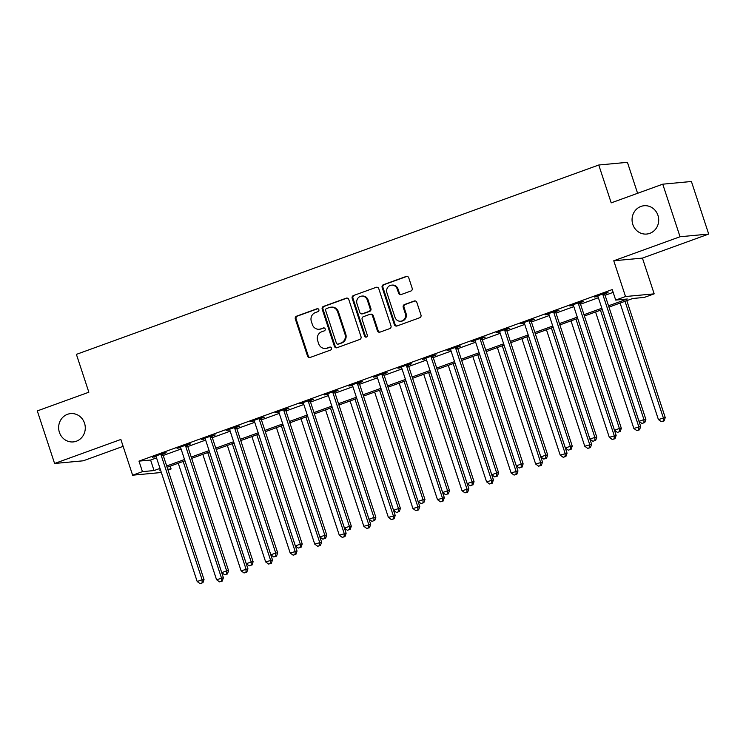 <?xml version="1.0" encoding="UTF-8"?>
<svg xmlns="http://www.w3.org/2000/svg" width="746" height="746" viewBox="0 0 746 746"><rect width="100%" height="100%" fill="white"/><g stroke="black" fill="none" stroke-linecap="round" stroke-linejoin="round"><path stroke-width="1.12" d="M318.868 309.711A1.529 1.427 -95.3 0 0 317.041 308.751L296.563 316.183A2.182 2.042 -95.3 0 0 295.313 318.943L307.529 356.094A2.182 2.042 -95.3 0 0 310.131 357.465L330.618 350.042A1.529 1.427 -95.3 0 0 329.993 347.077A1.529 1.427 -95.3 0 0 329.667 347.151L327.018 348.112A6.975 6.537 -95.3 0 1 318.673 343.738L317.656 340.642A6.975 6.537 -95.3 0 1 321.657 331.802L324.305 330.842A1.529 1.427 -95.3 0 0 323.689 327.876A1.529 1.427 -95.3 0 0 323.354 327.951L320.705 328.911A6.975 6.537 -95.3 0 1 312.36 324.538L311.343 321.442A6.975 6.537 -95.3 0 1 315.344 312.602L317.992 311.642A1.529 1.427 -95.3 0 0 318.868 309.711M632.813 224.453A14.221 13.316 -95.3 0 0 646.698 234.048A14.221 13.316 -95.3 0 0 657.944 215.333A14.221 13.316 -95.3 0 0 644.059 205.737A14.221 13.316 -95.3 0 0 632.813 224.453M59.391 432.316A14.221 13.316 -95.3 0 0 73.285 441.912A14.221 13.316 -95.3 0 0 84.531 423.206A14.221 13.316 -95.3 0 0 70.637 413.601A14.221 13.316 -95.3 0 0 59.391 432.316M410.925 291.005A2.182 2.042 -95.3 0 0 412.174 288.245L408.752 277.82A2.182 2.042 -95.3 0 0 406.141 276.458L383.397 284.702A2.182 2.042 -95.3 0 0 382.148 287.462L394.364 324.622A2.182 2.042 -95.3 0 0 396.975 325.983L419.718 317.74A2.182 2.042 -95.3 0 0 420.968 314.971L416.827 302.382A2.182 2.042 -95.3 0 0 414.216 301.02L404.481 304.545A2.182 2.042 -95.3 0 0 403.232 307.305L405.292 313.553A5.828 5.464 -95.3 0 1 400.677 321.228A5.828 5.464 -95.3 0 1 394.979 317.292L386.932 292.833A5.828 5.464 -95.3 0 1 391.547 285.159A5.828 5.464 -95.3 0 1 397.245 289.094L398.588 293.169A2.182 2.042 -95.3 0 0 401.189 294.539L410.925 291.005M662.756 184.178L691.411 181.492L708.7 234.067L680.044 236.743L662.756 184.178L611.207 202.865L598.758 165.006L76.4 354.369L88.849 392.219L37.3 410.906L54.589 463.48L120.861 439.45L132.62 475.202L142.439 471.64L138.98 461.131L612.242 289.569L615.702 300.079L625.521 296.526L654.177 293.849L644.357 297.402L632.739 298.493L608.96 307.11M680.044 236.743L613.762 260.774L625.521 296.526M348.802 299.547A2.182 2.042 -95.3 0 0 346.2 298.186L323.447 306.429A2.182 2.042 -95.3 0 0 322.197 309.189L334.413 346.349A2.182 2.042 -95.3 0 0 337.024 347.711L359.768 339.467A2.182 2.042 -95.3 0 0 361.017 336.707L348.802 299.547M353.427 295.565L376.171 287.322A2.182 2.042 -95.3 0 1 378.772 288.683L390.988 325.843A2.182 2.042 -95.3 0 1 389.738 328.604L380.012 332.129A2.182 2.042 -95.3 0 1 377.401 330.767L372.45 315.698A2.182 2.042 -95.3 0 0 369.839 314.336L363.386 316.677A2.182 2.042 -95.3 0 0 362.136 319.437L367.293 335.122A1.529 1.427 -95.3 0 1 366.09 337.136A1.529 1.427 -95.3 0 1 364.598 336.101L352.177 298.325A2.182 2.042 -95.3 0 1 353.427 295.565L376.171 287.322M54.589 463.48L83.244 460.804L123.127 446.341M138.98 461.131L150.599 460.04L156.539 457.885M163.234 455.461L181.082 448.989M187.778 446.565L205.635 440.093M212.33 437.669L230.178 431.188M236.874 428.764L254.731 422.292M261.417 419.867L279.274 413.396M285.97 410.971L303.818 404.5M310.513 402.075L328.371 395.604M335.057 393.17L352.914 386.698M359.609 384.274L377.467 377.802M384.153 375.378L402.01 368.906M408.705 366.482L426.553 360.01M433.249 357.576L451.106 351.105M457.792 348.68L475.65 342.209M482.345 339.784L500.193 333.313M506.888 330.888L524.746 324.417M531.441 321.983L549.289 315.511M555.984 313.087L573.842 306.615M580.528 304.191L598.385 297.719M605.081 295.295L613.165 292.357M163.001 453.932L166.19 452.775L164.26 452.953L152.473 457.223L155.989 456.468M187.544 445.036L190.743 443.87L188.803 444.056L177.026 448.327L180.532 447.572M212.097 436.13L215.286 434.974L213.356 435.16L201.569 439.431L205.085 438.676M236.641 427.234L239.839 426.078L237.899 426.255L226.113 430.526L229.628 429.78M261.184 418.338L264.382 417.182L262.443 417.359L250.665 421.63L254.172 420.875M285.737 409.442L288.926 408.276L286.996 408.463L275.209 412.734L278.724 411.978M310.28 400.537L313.479 399.38L311.539 399.567L299.761 403.838L303.268 403.082M334.833 391.641L338.022 390.484L336.082 390.662L324.305 394.932L327.82 394.186M359.376 382.745L362.575 381.588L360.635 381.765L348.848 386.036L352.364 385.29M383.92 373.849L387.118 372.683L385.178 372.869L373.401 377.14L376.907 376.385M408.472 364.943L411.661 363.787L409.731 363.973L397.944 368.244L401.46 367.489M433.016 356.047L436.214 354.891L434.275 355.068L422.488 359.339L426.003 358.593M457.559 347.151L460.758 345.995L458.818 346.172L447.04 350.443L450.547 349.697M482.112 338.255L485.301 337.089L483.371 337.276L471.584 341.547L475.099 340.791M506.655 329.35L509.854 328.193L507.914 328.38L496.137 332.651L499.643 331.895M531.208 320.454L534.397 319.297L532.467 319.475L520.68 323.745L524.196 322.999M555.751 311.558L558.95 310.401L557.01 310.578L545.223 314.849L548.739 314.103M580.295 302.662L583.493 301.505L581.554 301.682L569.776 305.953L573.282 305.198M604.847 293.756L608.037 292.6L606.106 292.786L594.32 297.057L597.835 296.302M637.597 193.298L627.423 162.33L598.758 165.006M613.762 260.774L642.427 258.097L708.7 234.067M642.427 258.097L654.177 293.849M170.172 466.175L171.095 468.964L168.036 470.073M161.341 472.498L132.62 475.202M608.531 305.804L627.321 298.997L615.702 300.079M142.439 471.64L154.049 470.558L159.998 468.404M166.694 465.98L184.542 459.508M191.237 457.074L209.094 450.603M215.781 448.178L233.638 441.707M240.333 439.282L258.181 432.811M264.877 430.386L282.734 423.915M289.42 421.481L307.277 415.009M313.973 412.585L331.821 406.113M338.516 403.689L356.374 397.217M363.069 394.793L380.917 388.321M387.612 385.887L405.47 379.416M412.156 376.991L430.013 370.52M436.708 368.095L454.556 361.624M461.252 359.199L479.109 352.727M485.795 350.294L503.653 343.822M510.348 341.398L528.205 334.926M534.891 332.502L552.749 326.03M559.444 323.605L577.292 317.134M583.987 314.7L601.845 308.229M160.427 469.71L159.476 470.055L160.511 469.952M167.775 469.271L171.095 468.964M595.56 311.968L633.848 428.446L640.693 426.479L602.246 309.543L584.416 316.006M577.721 318.43L559.873 324.902M546.464 329.769L584.761 446.239L591.606 444.28L553.159 327.335L535.32 333.807M528.625 336.232L510.777 342.703M497.368 347.561L535.665 464.04L542.51 462.072L504.063 345.137L486.224 351.599M479.538 354.024L461.681 360.495M448.271 365.363L486.569 481.832L493.414 479.874L454.967 362.929L437.137 369.401M423.728 374.259L462.026 490.728L468.87 488.77L430.423 371.834L412.585 378.297M405.899 380.721L388.041 387.193M381.346 389.617L363.498 396.089M356.802 398.523L338.945 404.994M325.536 409.852L363.834 526.322L370.678 524.363L332.231 407.428L314.402 413.89M307.706 416.315L289.849 422.786M276.449 427.644L314.737 544.123L321.591 542.165L283.135 425.22L265.306 431.682M258.61 434.116L240.762 440.588M227.353 445.446L265.651 561.915L272.495 559.957L234.048 443.021L216.209 449.484M209.523 451.908L191.666 458.38M178.257 463.238L216.554 579.717L223.399 577.758L184.952 460.814L167.123 467.276M150.599 460.04L154.049 470.558M154.413 457.046L154.263 456.58M203.509 439.245L203.35 438.779M228.052 430.349L227.903 429.882M252.596 421.453L252.446 420.986M301.692 403.651L301.543 403.185M326.244 394.755L326.086 394.289M350.788 385.859L350.639 385.393M375.331 376.963L375.182 376.497M399.884 368.058L399.725 367.591M424.427 359.162L424.278 358.695M448.971 350.266L448.822 349.799M473.524 341.37L473.365 340.903M498.067 332.464L497.918 331.998M522.62 323.568L522.461 323.102M547.163 314.672L547.014 314.206M571.706 305.776L571.557 305.31M596.259 296.871L596.101 296.404M319.176 329.256L319.95 329.182A6.975 6.537 -95.3 0 0 321.479 328.837L320.705 328.911M324.081 327.895L321.479 328.837M325.489 348.447L326.263 348.382A6.975 6.537 -95.3 0 0 327.792 348.037L327.018 348.112M330.385 347.095L327.792 348.037M317.768 308.704L297.337 316.108A2.182 2.042 -95.3 0 0 296.087 318.868L308.303 356.019A2.182 2.042 -95.3 0 0 310.038 357.493M347.067 298.083A2.182 2.042 -95.3 0 0 346.974 298.111L324.221 306.354A2.182 2.042 -95.3 0 0 322.981 309.124L335.196 346.275A2.182 2.042 -95.3 0 0 336.931 347.748M326.524 308.555A1.529 1.427 -95.3 0 0 325.648 310.485L336.371 343.104A1.529 1.427 -95.3 0 0 338.19 344.055L340.987 343.039A6.975 6.537 -95.3 0 0 344.988 334.199L337.658 311.912A6.975 6.537 -95.3 0 0 329.312 307.538L326.524 308.555M337.863 344.13L338.637 344.055A1.529 1.427 -95.3 0 0 338.973 343.981L338.19 344.055M330.842 307.193L331.616 307.128A6.975 6.537 -95.3 0 1 338.432 311.837L345.762 334.133A6.975 6.537 -95.3 0 1 341.761 342.974L338.973 343.981M370.314 314.225L371.088 314.15A2.182 2.042 -95.3 0 1 373.224 315.623L378.175 330.692A2.182 2.042 -95.3 0 0 379.919 332.166M354.201 295.491A2.182 2.042 -95.3 0 0 352.951 298.26L365.372 336.026A1.529 1.427 -95.3 0 0 366.473 337.043M367.302 300.06A5.828 5.464 -95.3 0 0 361.605 296.125A5.828 5.464 -95.3 0 0 356.998 303.799L359.824 312.415A2.182 2.042 -95.3 0 0 362.435 313.786L368.888 311.446A2.182 2.042 -95.3 0 0 370.137 308.676L367.302 300.06L368.086 299.985A5.828 5.464 -95.3 0 0 362.379 296.05L361.605 296.125M361.959 313.889L362.733 313.814A2.182 2.042 -95.3 0 0 363.209 313.712L362.435 313.786M368.086 299.985L370.911 308.611A2.182 2.042 -95.3 0 1 369.662 311.371L363.209 313.712M391.547 285.159L392.321 285.084A5.828 5.464 -95.3 0 1 398.019 289.019L399.362 293.094A2.182 2.042 -95.3 0 0 401.106 294.567M400.677 321.228L401.451 321.162A5.828 5.464 -95.3 0 0 406.066 313.479L405.292 313.553M415.084 300.918A2.182 2.042 -95.3 0 0 414.99 300.946L405.255 304.471A2.182 2.042 -95.3 0 0 404.015 307.24L406.066 313.479M407.008 276.356A2.182 2.042 -95.3 0 0 406.915 276.384L384.171 284.627A2.182 2.042 -95.3 0 0 382.922 287.387L395.138 324.547A2.182 2.042 -95.3 0 0 396.881 326.011M221.469 581.153L219.501 581.861L222.243 581.078L221.469 581.153L221.459 577.936L183.171 461.457M219.501 581.861L216.554 579.717M223.399 577.758L222.243 581.078M161.061 454.109L161.052 454.417A2.219 2.079 -95.3 0 0 161.164 455.246L202.101 579.745L197.186 581.526L156.259 457.028A2.219 2.079 -95.3 0 0 155.858 456.3L155.672 456.067M163.02 453.4L162.992 454.23A2.219 2.079 -95.3 0 0 163.104 455.069L204.031 579.567L202.101 579.745L202.11 582.962L200.142 583.67L202.11 582.962M202.884 582.887L204.031 579.567M197.186 581.526L200.142 583.67M202.809 454.342L241.098 570.821L247.942 568.853L209.495 451.917M246.012 572.247L244.054 572.965L246.795 572.182L246.012 572.247L246.012 569.039L207.714 452.561M244.054 572.965L241.098 570.821M247.942 568.853L246.795 572.182M270.565 563.351L268.597 564.06L271.339 563.277L270.565 563.351L270.556 560.134L232.258 443.665M268.597 564.06L265.651 561.915M272.495 559.957L271.339 563.277M251.896 436.55L290.194 553.019L297.039 551.061L258.592 434.116M295.108 554.455L293.15 555.164L295.882 554.381L295.108 554.455L295.099 551.238L256.81 434.769M293.15 555.164L290.194 553.019M297.039 551.061L295.882 554.381M185.614 445.213L185.595 445.511A2.219 2.079 -95.3 0 0 185.717 446.35L226.644 570.849L221.739 572.63L180.802 448.132A2.219 2.079 -95.3 0 0 180.401 447.395L180.215 447.171M187.572 444.504L187.535 445.334A2.219 2.079 -95.3 0 0 187.647 446.173L228.584 570.662L226.644 570.849L226.653 574.056L224.686 574.774L226.653 574.056M227.427 573.991L228.584 570.662M221.739 572.63L224.686 574.774M210.158 436.317L210.148 436.615A2.219 2.079 -95.3 0 0 210.26 437.454L251.197 561.943L246.283 563.724L205.355 439.235A2.219 2.079 -95.3 0 0 204.954 438.499L204.768 438.266M212.116 435.608L212.078 436.438A2.219 2.079 -95.3 0 0 212.2 437.277L253.127 561.766L251.197 561.943L251.197 565.16L249.239 565.869L251.197 565.16M251.971 565.086L253.127 561.766M246.283 563.724L249.239 565.869M234.701 427.421L234.692 427.719A2.219 2.079 -95.3 0 0 234.804 428.558L275.74 553.047L270.826 554.828L229.899 430.339A2.219 2.079 -95.3 0 0 229.498 429.603L229.311 429.37M236.659 426.703L236.631 427.542A2.219 2.079 -95.3 0 0 236.743 428.372L277.68 552.87L275.74 553.047L275.75 556.264L273.782 556.973L275.75 556.264M276.524 556.19L277.68 552.87M270.826 554.828L273.782 556.973M319.661 545.559L317.693 546.268L320.435 545.485L319.661 545.559L319.652 542.342L281.354 425.873M317.693 546.268L314.737 544.123M321.591 542.165L320.435 545.485M259.254 418.515L259.235 418.823A2.219 2.079 -95.3 0 0 259.356 419.653L300.284 544.151L295.379 545.932L254.442 421.434A2.219 2.079 -95.3 0 0 254.041 420.707L253.854 420.474M261.212 417.807L261.175 418.637A2.219 2.079 -95.3 0 0 261.296 419.476L302.223 543.974L300.284 544.151L300.293 547.368L298.325 548.077L300.293 547.368M301.067 547.294L302.223 543.974M295.379 545.932L298.325 548.077M300.992 418.748L339.29 535.227L346.135 533.259L307.688 416.324M344.204 536.654L342.237 537.372L344.978 536.588L344.204 536.654L344.195 533.446L305.907 416.967M342.237 537.372L339.29 535.227M346.135 533.259L344.978 536.588M368.748 527.758L366.79 528.466L369.522 527.683L368.748 527.758L368.748 524.541L330.45 408.071M366.79 528.466L363.834 526.322M370.678 524.363L369.522 527.683M350.088 400.956L388.386 517.426L395.231 515.467L356.784 398.523M393.301 518.862L391.333 519.57L394.075 518.787L393.301 518.862L393.291 515.645L354.993 399.175M391.333 519.57L388.386 517.426M395.231 515.467L394.075 518.787M374.632 392.051L412.93 508.53L419.774 506.571L381.327 389.626M417.844 509.966L415.886 510.674L418.618 509.891L417.844 509.966L417.835 506.748L379.546 390.279M415.886 510.674L412.93 508.53M419.774 506.571L418.618 509.891M399.185 383.155L437.473 499.633L444.318 497.666L405.871 380.73M442.397 501.06L440.429 501.778L443.171 500.995L442.397 501.06L442.387 497.852L404.09 381.374M440.429 501.778L437.473 499.633M444.318 497.666L443.171 500.995M283.797 409.619L283.788 409.927A2.219 2.079 -95.3 0 0 283.9 410.757L324.836 535.255L319.922 537.036L278.995 412.538A2.219 2.079 -95.3 0 0 278.594 411.801L278.407 411.578M285.755 408.911L285.718 409.74A2.219 2.079 -95.3 0 0 285.839 410.58L326.767 535.068L324.836 535.255L324.836 538.463L322.878 539.181L324.836 538.463M325.61 538.398L326.767 535.068M319.922 537.036L322.878 539.181M308.35 400.723L308.331 401.022A2.219 2.079 -95.3 0 0 308.452 401.861L349.38 526.35L344.475 528.131L303.538 403.642A2.219 2.079 -95.3 0 0 303.137 402.905L302.951 402.672M310.308 400.015L310.271 400.844A2.219 2.079 -95.3 0 0 310.383 401.684L351.319 526.172L349.38 526.35L349.389 529.567L347.422 530.275L349.389 529.567M350.163 529.492L351.319 526.172M344.475 528.131L347.422 530.275M332.893 391.827L332.884 392.126A2.219 2.079 -95.3 0 0 332.996 392.965L373.923 517.454L369.018 519.235L328.091 394.746A2.219 2.079 -95.3 0 0 327.69 394.009L327.503 393.776M334.851 391.109L334.814 391.948A2.219 2.079 -95.3 0 0 334.935 392.778L375.863 517.276L373.923 517.454L373.933 520.671L371.974 521.379L373.933 520.671M374.706 520.596L375.863 517.276M369.018 519.235L371.974 521.379M357.437 382.922L357.427 383.23A2.219 2.079 -95.3 0 0 357.539 384.059L398.476 508.558L393.562 510.339L352.634 385.841A2.219 2.079 -95.3 0 0 352.233 385.113L352.047 384.88M359.395 382.213L359.367 383.043A2.219 2.079 -95.3 0 0 359.479 383.882L400.406 508.38L398.476 508.558L398.485 511.775L396.518 512.483L398.485 511.775M399.259 511.7L400.406 508.38M393.562 510.339L396.518 512.483M381.989 374.026L381.971 374.333A2.219 2.079 -95.3 0 0 382.092 375.163L423.019 499.661L418.114 501.443L377.178 376.944A2.219 2.079 -95.3 0 0 376.777 376.208L376.59 375.984M383.948 373.317L383.91 374.147A2.219 2.079 -95.3 0 0 384.022 374.986L424.959 499.475L423.019 499.661L423.029 502.869L421.061 503.587L423.029 502.869M423.803 502.804L424.959 499.475M418.114 501.443L421.061 503.587M466.94 492.164L464.972 492.873L467.714 492.09L466.94 492.164L466.931 488.947L428.633 372.478M464.972 492.873L462.026 490.728M468.87 488.77L467.714 492.09M406.533 365.13L406.523 365.428A2.219 2.079 -95.3 0 0 406.635 366.267L447.572 490.765L442.658 492.537L401.73 368.048A2.219 2.079 -95.3 0 0 401.329 367.312L401.143 367.079M408.491 364.421L408.454 365.251A2.219 2.079 -95.3 0 0 408.575 366.09L449.502 490.579L447.572 490.765L447.572 493.973L445.614 494.682L447.572 493.973M448.346 493.899L449.502 490.579M442.658 492.537L445.614 494.682M491.483 483.268L489.525 483.977L492.257 483.194L491.483 483.268L491.483 480.051L453.186 363.582M489.525 483.977L486.569 481.832M493.414 479.874L492.257 483.194M431.076 356.234L431.067 356.532A2.219 2.079 -95.3 0 0 431.188 357.371L472.115 481.86L467.201 483.641L426.274 359.152A2.219 2.079 -95.3 0 0 425.873 358.416L425.686 358.183M433.034 355.516L433.006 356.355A2.219 2.079 -95.3 0 0 433.118 357.185L474.055 481.683L472.115 481.86L472.125 485.077L470.157 485.786L472.125 485.077M472.899 485.003L474.055 481.683M467.201 483.641L470.157 485.786M472.824 356.457L511.113 472.936L517.966 470.978L479.51 354.033M516.036 474.372L514.069 475.081L516.81 474.297L516.036 474.372L516.027 471.155L477.729 354.686M514.069 475.081L511.113 472.936M517.966 470.978L516.81 474.297M455.629 347.328L455.61 347.636A2.219 2.079 -95.3 0 0 455.731 348.466L496.659 472.964L491.754 474.745L450.817 350.247A2.219 2.079 -95.3 0 0 450.425 349.52L450.23 349.287M457.587 346.62L457.55 347.45A2.219 2.079 -95.3 0 0 457.671 348.289L498.598 472.787L496.659 472.964L496.668 476.181L494.71 476.89L496.668 476.181M497.442 476.107L498.598 472.787M491.754 474.745L494.71 476.89M540.58 465.467L538.612 466.185L541.354 465.401L540.58 465.467L540.57 462.259L502.282 345.78M538.612 466.185L535.665 464.04M542.51 462.072L541.354 465.401M480.172 338.432L480.163 338.74A2.219 2.079 -95.3 0 0 480.275 339.57L521.212 464.068L516.297 465.849L475.37 341.351A2.219 2.079 -95.3 0 0 474.969 340.614L474.782 340.39M482.13 337.724L482.103 338.553A2.219 2.079 -95.3 0 0 482.214 339.393L523.142 463.881L521.212 464.068L521.212 467.276L519.253 467.994L521.212 467.276M521.995 467.21L523.142 463.881M516.297 465.849L519.253 467.994M521.92 338.665L560.209 455.135L567.053 453.176L528.606 336.241M565.123 456.571L563.165 457.279L565.897 456.496L565.123 456.571L565.123 453.363L526.825 336.884M563.165 457.279L560.209 455.135M567.053 453.176L565.897 456.496M504.725 329.536L504.706 329.835A2.219 2.079 -95.3 0 0 504.828 330.674L545.755 455.172L540.85 456.944L499.913 332.455A2.219 2.079 -95.3 0 0 499.512 331.718L499.326 331.494M506.683 328.827L506.646 329.657A2.219 2.079 -95.3 0 0 506.758 330.497L547.695 454.985L545.755 455.172L545.764 458.38L543.797 459.088L545.764 458.38M546.538 458.305L547.695 454.985M540.85 456.944L543.797 459.088M589.676 447.675L587.708 448.383L590.45 447.6L589.676 447.675L589.666 444.457L551.369 327.988M587.708 448.383L584.761 446.239M591.606 444.28L590.45 447.6M529.268 320.64L529.259 320.939A2.219 2.079 -95.3 0 0 529.371 321.778L570.298 446.267L565.393 448.048L524.466 323.559A2.219 2.079 -95.3 0 0 524.065 322.822L523.878 322.589M531.227 319.922L531.189 320.761A2.219 2.079 -95.3 0 0 531.311 321.591L572.238 446.089L570.298 446.267L570.308 449.484L568.349 450.192L570.308 449.484M571.082 449.409L572.238 446.089M565.393 448.048L568.349 450.192M571.007 320.864L609.305 437.342L616.149 435.384L577.702 318.439M614.219 438.779L612.261 439.487L614.993 438.704L614.219 438.779L614.21 435.561L575.921 319.092M612.261 439.487L609.305 437.342M616.149 435.384L614.993 438.704M553.812 311.735L553.802 312.042A2.219 2.079 -95.3 0 0 553.914 312.882L594.851 437.37L589.937 439.152L549.009 314.653A2.219 2.079 -95.3 0 0 548.608 313.926L548.422 313.693M555.77 311.026L555.742 311.856A2.219 2.079 -95.3 0 0 555.854 312.695L596.791 437.193L594.851 437.37L594.86 440.588L592.893 441.296L594.86 440.588M595.634 440.513L596.791 437.193M589.937 439.152L592.893 441.296M638.772 429.873L636.804 430.591L639.546 429.808L638.772 429.873L638.763 426.665L600.465 310.187M636.804 430.591L633.848 428.446M640.693 426.479L639.546 429.808M578.364 302.839L578.346 303.146A2.219 2.079 -95.3 0 0 578.467 303.976L619.394 428.474L614.49 430.255L573.553 305.757A2.219 2.079 -95.3 0 0 573.152 305.021L572.965 304.797M580.323 302.13L580.285 302.96A2.219 2.079 -95.3 0 0 580.397 303.799L621.334 428.288L619.394 428.474L619.404 431.682L617.436 432.4L619.404 431.682M620.178 431.617L621.334 428.288M614.49 430.255L617.436 432.4M620.103 303.072L658.401 419.541L665.245 417.583L626.799 300.647M663.315 420.977L661.348 421.686L664.089 420.903L663.315 420.977L663.306 417.769L625.017 301.291M661.348 421.686L658.401 419.541M665.245 417.583L664.089 420.903M602.908 293.943L602.899 294.241A2.219 2.079 -95.3 0 0 603.01 295.08L643.947 419.578L639.033 421.35L598.106 296.861A2.219 2.079 -95.3 0 0 597.705 296.125L597.518 295.901M604.866 293.234L604.829 294.064A2.219 2.079 -95.3 0 0 604.95 294.903L645.877 419.392L643.947 419.578L643.947 422.786L641.989 423.495L643.947 422.786M644.721 422.712L645.877 419.392M639.033 421.35L641.989 423.495M317.712 308.695L317.041 308.751M330.338 347.086L329.667 347.151M324.025 327.886L323.354 327.951M308.303 356.019L307.529 356.094M296.087 318.868L295.313 318.943M297.337 316.108L296.563 316.183M335.196 346.275L334.413 346.349M322.981 309.124L322.197 309.189M324.221 306.354L323.447 306.429M346.974 298.111L346.2 298.186M341.761 342.974L340.987 343.039M345.762 334.133L344.988 334.199M338.432 311.837L337.658 311.912M378.175 330.692L377.401 330.767M373.224 315.623L372.45 315.698M365.372 336.026L364.598 336.101M352.951 298.26L352.177 298.325M369.662 311.371L368.888 311.446M370.911 308.611L370.137 308.676M399.362 293.094L398.588 293.169M398.019 289.019L397.245 289.094M404.015 307.24L403.232 307.305M405.255 304.471L404.481 304.545M414.99 300.946L414.216 301.02M395.138 324.547L394.364 324.622M382.922 287.387L382.148 287.462M384.171 284.627L383.397 284.702M406.915 276.384L406.141 276.458M161.052 454.417L162.992 454.23M161.164 455.246L163.104 455.069M185.595 445.511L187.535 445.334M185.717 446.35L187.647 446.173M210.148 436.615L212.078 436.438M210.26 437.454L212.2 437.277M234.692 427.719L236.631 427.542M234.804 428.558L236.743 428.372M259.235 418.823L261.175 418.637M259.356 419.653L261.296 419.476M283.788 409.927L285.718 409.74M283.9 410.757L285.839 410.58M308.331 401.022L310.271 400.844M308.452 401.861L310.383 401.684M332.884 392.126L334.814 391.948M332.996 392.965L334.935 392.778M357.427 383.23L359.367 383.043M357.539 384.059L359.479 383.882M381.971 374.333L383.91 374.147M382.092 375.163L384.022 374.986M406.523 365.428L408.454 365.251M406.635 366.267L408.575 366.09M431.067 356.532L433.006 356.355M431.188 357.371L433.118 357.185M455.61 347.636L457.55 347.45M455.731 348.466L457.671 348.289M480.163 338.74L482.103 338.553M480.275 339.57L482.214 339.393M504.706 329.835L506.646 329.657M504.828 330.674L506.758 330.497M529.259 320.939L531.189 320.761M529.371 321.778L531.311 321.591M553.802 312.042L555.742 311.856M553.914 312.882L555.854 312.695M578.346 303.146L580.285 302.96M578.467 303.976L580.397 303.799M602.899 294.241L604.829 294.064M603.01 295.08L604.95 294.903"/></g></svg>
